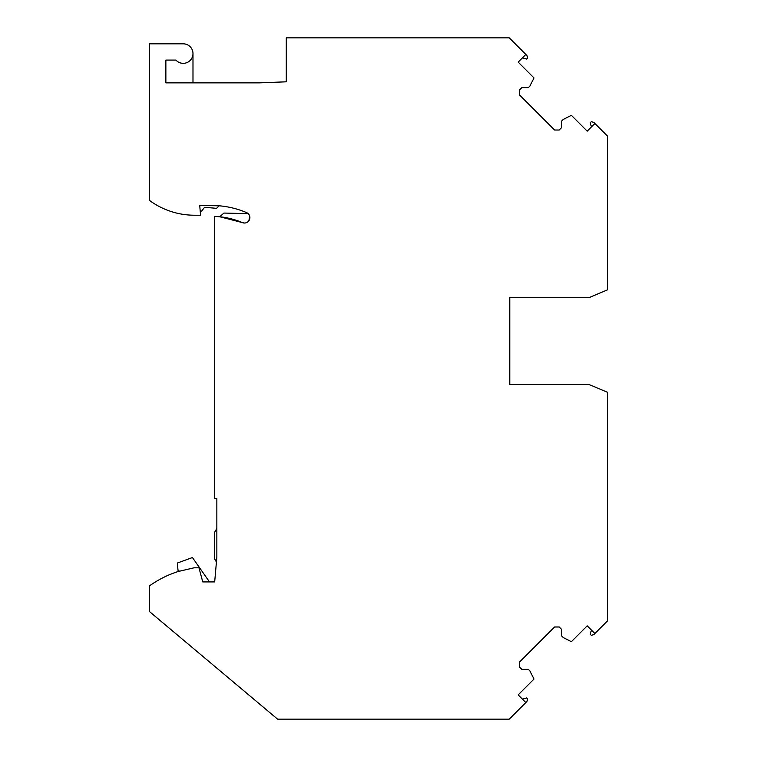 <?xml version="1.0" encoding="UTF-8"?>
<svg xmlns="http://www.w3.org/2000/svg" width="757" height="757" viewBox="0 0 757 757"><rect width="100%" height="100%" fill="white"/><g stroke="black" fill="none" stroke-linecap="round" stroke-linejoin="round"><path stroke-width="1.14" d="M225.359 217.552L242.344 222.596L219.729 216.748A79.192 79.192 0 0 1 242.344 222.596L244.464 223.022L242.344 222.596A5.422 5.422 0 0 0 248.182 213.654A5.422 5.422 0 0 0 246.583 212.603A90.045 90.045 0 0 0 211.43 205.459L199.725 205.459L219.199 205.8L216.549 208.336L204.579 207.295L201.665 211.052L200.217 211.052L199.725 205.459L200.577 215.225L194.54 215.225A75.937 75.937 0 0 1 149.593 200.491L149.593 43.821L183.222 43.821A9.765 9.765 0 0 1 192.988 53.577A9.765 9.765 0 0 1 175.946 60.087L165.868 60.087L175.946 60.087M249.725 216.275L248.873 220.76L249.725 216.275M149.593 585.804C158.383 579.55 167.931 574.781 178.217 571.497A103.066 103.066 0 0 0 149.593 585.804L149.593 611.665L277.592 719.15L509.234 719.15L525.831 702.553L518.167 694.879L534.007 679.038L529.862 670.901L528.329 669.368L521.81 669.368L519.311 666.879L519.311 662.271L554.597 626.985L559.205 626.985L561.694 629.483L561.694 636.003L563.227 637.536L571.365 641.681L587.205 625.84L594.879 633.505L607.407 620.977L607.407 392.258L588.965 384.471L509.773 384.471L509.773 297.681L588.965 297.681L607.407 289.884L607.407 136.023L594.879 123.495L587.205 131.16L571.365 115.319L563.227 119.464L561.694 120.997L561.694 127.517L559.205 130.015L554.597 130.015L519.311 94.729L519.311 90.121L521.81 87.632L528.329 87.632L529.862 86.099L534.007 77.962L518.167 62.121L525.831 54.447L509.234 37.85L286.288 37.85L286.288 81.803L259.168 82.873L165.868 82.873L165.868 60.087L165.868 82.873L259.168 82.873L286.288 81.803M248.182 213.654L223.94 213.058L219.729 216.748A79.192 79.192 0 0 0 214.685 216.379L214.685 498.38L216.852 498.38L216.852 557.114L214.685 581.915L202.753 581.915L198.968 567.807L194.066 567.807L178.217 571.497A54.239 54.239 -71.8 0 1 177.602 562.943L192.429 557.54L209.5 581.915L202.753 581.915L214.685 581.915L212.263 581.915L214.685 581.915L216.852 557.114L216.852 528.414L214.685 532.171L214.685 559.026L216.426 562.035L216.852 557.114L216.852 498.38M248.741 220.94L249.242 220.173M249.886 217.486L249.772 216.483M179.683 571.043L178.217 571.497M561.694 629.483L559.205 626.985L554.597 626.985L519.311 662.271L519.311 666.879L521.81 669.368M607.407 620.977L607.407 392.258M521.81 87.632L519.311 90.121L519.311 94.729L554.597 130.015L559.205 130.015L561.694 127.517M594.879 123.495L593.725 122.341L591.302 121.697L590.271 122.729L591.406 126.958M525.831 702.553L526.986 701.398L527.629 698.976L526.598 697.945L522.368 699.08M192.988 82.873L192.988 53.577M522.368 57.92L526.598 59.055L527.629 58.024L526.986 55.602L525.831 54.447M509.773 350.292L509.773 384.471M509.773 297.681L509.773 331.85M591.406 630.042L590.271 634.271L591.302 635.303L593.725 634.659L594.879 633.505M214.723 581.48L212.263 581.915"/></g></svg>
